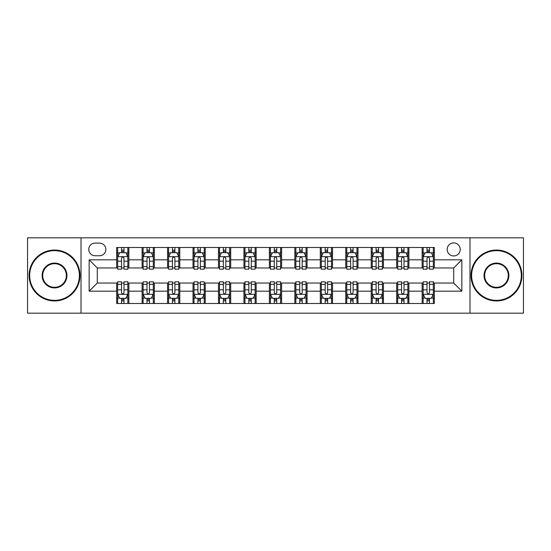 <?xml version="1.0" encoding="UTF-8"?>
<svg xmlns="http://www.w3.org/2000/svg" width="551" height="551" viewBox="0 0 551 551"><rect width="100%" height="100%" fill="white"/><g stroke="black" fill="none" stroke-linecap="round" stroke-linejoin="round"><path stroke-width="0.83" d="M453.7 242.915A6.516 6.516 0 0 0 447.178 249.431A6.516 6.516 0 0 0 453.7 255.946A6.516 6.516 0 0 0 460.216 249.431A6.516 6.516 0 0 0 453.7 242.915M469.989 313.175L523.45 313.175L523.45 237.825L469.989 237.825L469.989 313.175L81.011 313.175L81.011 237.825L27.55 237.825L27.55 313.175L81.011 313.175M95.061 255.747L99.545 255.747A6.316 6.316 0 0 0 105.854 249.431A6.316 6.316 0 0 0 99.545 243.122L95.061 243.122A6.316 6.316 0 0 0 88.745 249.431A6.316 6.316 0 0 0 95.061 255.747M469.989 237.825L81.011 237.825M116.647 291.183L89.159 291.183L89.159 259.817L116.647 259.817L116.647 267.965L97.3 267.965L97.3 283.035L116.647 283.035L116.647 303.505L434.353 303.505L434.353 283.035L453.7 283.035L453.7 267.965L434.353 267.965L434.353 259.817L461.841 259.817L461.841 291.183L434.353 291.183M434.353 259.817L434.353 247.495L116.647 247.495L116.647 259.817M422.135 247.495L422.135 267.965L423.147 267.965M427.018 267.965L429.463 267.965M433.334 267.965L434.353 267.965M422.135 267.965L407.878 267.965M396.672 247.495L396.672 267.965L397.691 267.965M401.562 267.965L404.007 267.965M396.672 267.965L382.422 267.965M371.216 247.495L371.216 267.965L372.235 267.965M376.106 267.965L378.551 267.965M371.216 267.965L356.965 267.965M345.759 247.495L345.759 267.965L346.779 267.965M350.65 267.965L353.095 267.965M345.759 267.965L331.502 267.965M320.303 247.495L320.303 267.965L321.323 267.965M325.193 267.965L327.638 267.965M320.303 267.965L306.046 267.965M294.847 247.495L294.847 267.965L295.866 267.965M299.737 267.965L302.182 267.965M294.847 267.965L280.59 267.965M269.391 247.495L269.391 267.965L270.41 267.965M274.281 267.965L276.719 267.965M269.391 267.965L255.134 267.965M243.935 247.495L243.935 267.965L244.954 267.965M248.818 267.965L251.263 267.965M243.935 267.965L229.677 267.965M218.478 247.495L218.478 267.965L219.498 267.965M223.362 267.965L225.807 267.965M218.478 267.965L204.221 267.965M193.022 247.495L193.022 267.965L194.035 267.965M197.905 267.965L200.35 267.965M193.022 267.965L178.765 267.965M167.566 247.495L167.566 267.965L168.578 267.965M172.449 267.965L174.894 267.965M167.566 267.965L153.309 267.965M142.103 247.495L142.103 267.965L143.122 267.965M146.993 267.965L149.438 267.965M142.103 267.965L127.853 267.965M116.647 267.965L117.666 267.965M121.537 267.965L123.982 267.965M116.647 283.035L117.666 283.035M121.537 283.035L123.982 283.035M127.853 283.035L128.865 283.035L128.865 303.505M143.122 283.035L128.865 283.035M146.993 283.035L149.438 283.035M153.309 283.035L154.328 283.035L154.328 303.505M168.578 283.035L154.328 283.035M172.449 283.035L174.894 283.035M178.765 283.035L179.784 283.035L179.784 303.505M194.035 283.035L179.784 283.035M197.905 283.035L200.35 283.035M204.221 283.035L205.241 283.035L205.241 303.505M219.498 283.035L205.241 283.035M223.362 283.035L225.807 283.035M229.677 283.035L230.697 283.035L230.697 303.505M244.954 283.035L230.697 283.035M248.818 283.035L251.263 283.035M255.134 283.035L256.153 283.035L256.153 303.505M270.41 283.035L256.153 283.035M274.281 283.035L276.719 283.035M280.59 283.035L281.609 283.035L281.609 303.505M295.866 283.035L281.609 283.035M299.737 283.035L302.182 283.035M306.046 283.035L307.065 283.035L307.065 303.505M321.323 283.035L307.065 283.035M325.193 283.035L327.638 283.035M331.502 283.035L332.522 283.035L332.522 303.505M346.779 283.035L332.522 283.035M350.65 283.035L353.095 283.035M356.965 283.035L357.978 283.035L357.978 303.505M372.235 283.035L357.978 283.035M376.106 283.035L378.551 283.035M382.422 283.035L383.434 283.035L383.434 303.505M397.691 283.035L383.434 283.035M401.562 283.035L404.007 283.035M407.878 283.035L408.897 283.035L408.897 303.505M423.147 283.035L408.897 283.035M427.018 283.035L429.463 283.035M433.334 283.035L434.353 283.035M128.865 247.495L128.865 267.965M116.647 252.592L117.666 252.592M121.537 252.592L123.982 252.592M127.853 252.592L128.865 252.592M116.647 298.408L117.666 298.408M121.537 298.408L123.982 298.408M127.853 298.408L128.865 298.408M142.103 283.035L142.103 303.505M154.328 247.495L154.328 267.965M142.103 252.592L143.122 252.592M146.993 252.592L149.438 252.592M153.309 252.592L154.328 252.592M142.103 298.408L143.122 298.408M146.993 298.408L149.438 298.408M153.309 298.408L154.328 298.408M167.566 283.035L167.566 303.505M167.566 298.408L168.578 298.408M172.449 298.408L174.894 298.408M178.765 298.408L179.784 298.408M179.784 247.495L179.784 267.965M167.566 252.592L168.578 252.592M172.449 252.592L174.894 252.592M178.765 252.592L179.784 252.592M193.022 283.035L193.022 303.505M193.022 298.408L194.035 298.408M197.905 298.408L200.35 298.408M204.221 298.408L205.241 298.408M205.241 247.495L205.241 267.965M193.022 252.592L194.035 252.592M197.905 252.592L200.35 252.592M204.221 252.592L205.241 252.592M218.478 283.035L218.478 303.505M218.478 298.408L219.498 298.408M223.362 298.408L225.807 298.408M229.677 298.408L230.697 298.408M230.697 247.495L230.697 267.965M218.478 252.592L219.498 252.592M223.362 252.592L225.807 252.592M229.677 252.592L230.697 252.592M243.935 283.035L243.935 303.505M243.935 298.408L244.954 298.408M248.818 298.408L251.263 298.408M255.134 298.408L256.153 298.408M256.153 247.495L256.153 267.965M243.935 252.592L244.954 252.592M248.818 252.592L251.263 252.592M255.134 252.592L256.153 252.592M269.391 283.035L269.391 303.505M269.391 298.408L270.41 298.408M274.281 298.408L276.719 298.408M280.59 298.408L281.609 298.408M281.609 247.495L281.609 267.965M269.391 252.592L270.41 252.592M274.281 252.592L276.719 252.592M280.59 252.592L281.609 252.592M294.847 283.035L294.847 303.505M294.847 298.408L295.866 298.408M299.737 298.408L302.182 298.408M306.046 298.408L307.065 298.408M307.065 247.495L307.065 267.965M294.847 252.592L295.866 252.592M299.737 252.592L302.182 252.592M306.046 252.592L307.065 252.592M320.303 283.035L320.303 303.505M320.303 298.408L321.323 298.408M325.193 298.408L327.638 298.408M331.502 298.408L332.522 298.408M332.522 247.495L332.522 267.965M320.303 252.592L321.323 252.592M325.193 252.592L327.638 252.592M331.502 252.592L332.522 252.592M345.759 283.035L345.759 303.505M345.759 298.408L346.779 298.408M350.65 298.408L353.095 298.408M356.965 298.408L357.978 298.408M357.978 247.495L357.978 267.965M345.759 252.592L346.779 252.592M350.65 252.592L353.095 252.592M356.965 252.592L357.978 252.592M371.216 283.035L371.216 303.505M371.216 298.408L372.235 298.408M376.106 298.408L378.551 298.408M382.422 298.408L383.434 298.408M383.434 247.495L383.434 267.965M371.216 252.592L372.235 252.592M376.106 252.592L378.551 252.592M382.422 252.592L383.434 252.592M396.672 283.035L396.672 303.505M396.672 298.408L397.691 298.408M401.562 298.408L404.007 298.408M407.878 298.408L408.897 298.408M408.897 247.495L408.897 267.965M396.672 252.592L397.691 252.592M401.562 252.592L404.007 252.592M407.878 252.592L408.897 252.592M422.135 283.035L422.135 303.505M422.135 298.408L423.147 298.408M427.018 298.408L429.463 298.408M433.334 298.408L434.353 298.408M422.135 252.592L423.147 252.592M427.018 252.592L429.463 252.592M433.334 252.592L434.353 252.592M97.3 267.965L89.159 259.817M97.3 283.035L89.159 291.183M461.841 259.817L453.7 267.965M461.841 291.183L453.7 283.035M123.982 250.147L121.537 250.147M127.853 266.636L123.982 266.636L123.982 269.184L127.853 269.184L127.853 256.766L125.814 252.689L119.705 252.689L117.666 256.766L117.666 269.184L121.537 269.184L121.537 266.636L117.666 266.636M117.666 256.766L117.666 247.495M127.853 256.766L127.853 247.495M121.537 252.689L121.537 247.495M123.982 247.495L123.982 252.689M123.982 266.636L123.982 258.288C123.169 256.725 122.35 256.725 121.537 258.288L121.537 266.636M121.537 300.853L123.982 300.853M117.666 284.364L121.537 284.364L121.537 281.816L117.666 281.816L117.666 294.234L119.705 298.311L125.814 298.311L127.853 294.234L127.853 281.816L123.982 281.816L123.982 284.364L127.853 284.364M127.853 294.234L127.853 303.505M117.666 294.234L117.666 303.505M123.982 298.311L123.982 303.505M121.537 303.505L121.537 298.311M121.537 284.364L121.537 292.712C122.35 294.275 123.162 294.275 123.982 292.712L123.982 284.364M149.438 250.147L146.993 250.147M153.309 266.636L149.438 266.636L149.438 269.184L153.309 269.184L153.309 256.766L151.27 252.689L145.161 252.689L143.122 256.766L143.122 269.184L146.993 269.184L146.993 266.636L143.122 266.636M143.122 256.766L143.122 247.495M153.309 256.766L153.309 247.495M146.993 252.689L146.993 247.495M149.438 247.495L149.438 252.689M149.438 266.636L149.438 258.288C148.625 256.725 147.813 256.725 146.993 258.288L146.993 266.636M174.894 250.147L172.449 250.147M178.765 266.636L174.894 266.636L174.894 269.184L178.765 269.184L178.765 256.766L176.726 252.689L170.617 252.689L168.578 256.766L168.578 269.184L172.449 269.184L172.449 266.636L168.578 266.636M168.578 256.766L168.578 247.495M178.765 256.766L178.765 247.495M172.449 252.689L172.449 247.495M174.894 247.495L174.894 252.689M174.894 266.636L174.894 258.288C174.082 256.725 173.269 256.725 172.449 258.288L172.449 266.636M200.35 250.147L197.905 250.147M204.221 266.636L200.35 266.636L200.35 269.184L204.221 269.184L204.221 256.766L202.183 252.689L196.073 252.689L194.035 256.766L194.035 269.184L197.905 269.184L197.905 266.636L194.035 266.636M194.035 256.766L194.035 247.495M204.221 256.766L204.221 247.495M197.905 252.689L197.905 247.495M200.35 247.495L200.35 252.689M200.35 266.636L200.35 258.288C199.538 256.725 198.725 256.725 197.905 258.288L197.905 266.636M146.993 300.853L149.438 300.853M143.122 284.364L146.993 284.364L146.993 281.816L143.122 281.816L143.122 294.234L145.161 298.311L151.27 298.311L153.309 294.234L153.309 281.816L149.438 281.816L149.438 284.364L153.309 284.364M153.309 294.234L153.309 303.505M143.122 294.234L143.122 303.505M149.438 298.311L149.438 303.505M146.993 303.505L146.993 298.311M146.993 284.364L146.993 292.712C147.806 294.275 148.618 294.275 149.438 292.712L149.438 284.364M172.449 300.853L174.894 300.853M168.578 284.364L172.449 284.364L172.449 281.816L168.578 281.816L168.578 294.234L170.617 298.311L176.726 298.311L178.765 294.234L178.765 281.816L174.894 281.816L174.894 284.364L178.765 284.364M178.765 294.234L178.765 303.505M168.578 294.234L168.578 303.505M174.894 298.311L174.894 303.505M172.449 303.505L172.449 298.311M172.449 284.364L172.449 292.712C173.262 294.275 174.082 294.275 174.894 292.712L174.894 284.364M197.905 300.853L200.35 300.853M194.035 284.364L197.905 284.364L197.905 281.816L194.035 281.816L194.035 294.234L196.073 298.311L202.183 298.311L204.221 294.234L204.221 281.816L200.35 281.816L200.35 284.364L204.221 284.364M204.221 294.234L204.221 303.505M194.035 294.234L194.035 303.505M200.35 298.311L200.35 303.505M197.905 303.505L197.905 298.311M197.905 284.364L197.905 292.712C198.718 294.275 199.538 294.275 200.35 292.712L200.35 284.364M225.807 250.147L223.362 250.147M229.677 266.636L225.807 266.636L225.807 269.184L229.677 269.184L229.677 256.766L227.639 252.689L221.53 252.689L219.498 256.766L219.498 269.184L223.362 269.184L223.362 266.636L219.498 266.636M219.498 256.766L219.498 247.495M229.677 256.766L229.677 247.495M223.362 252.689L223.362 247.495M225.807 247.495L225.807 252.689M225.807 266.636L225.807 258.288C224.994 256.725 224.181 256.725 223.362 258.288L223.362 266.636M223.362 300.853L225.807 300.853M219.498 284.364L223.362 284.364L223.362 281.816L219.498 281.816L219.498 294.234L221.53 298.311L227.639 298.311L229.677 294.234L229.677 281.816L225.807 281.816L225.807 284.364L229.677 284.364M229.677 294.234L229.677 303.505M219.498 294.234L219.498 303.505M225.807 298.311L225.807 303.505M223.362 303.505L223.362 298.311M223.362 284.364L223.362 292.712C224.181 294.275 224.994 294.275 225.807 292.712L225.807 284.364M54.535 250.657A24.843 24.843 0 0 0 29.685 275.5A24.843 24.843 0 0 0 54.535 300.343A24.843 24.843 0 0 0 79.378 275.5A24.843 24.843 0 0 0 54.535 250.657M54.535 300.956A25.456 25.456 0 0 1 29.079 275.5A25.456 25.456 0 0 1 54.535 250.044A25.456 25.456 0 0 1 79.991 275.5A25.456 25.456 0 0 1 54.535 300.956M54.535 263.075A12.425 12.425 0 0 1 66.96 275.5A12.425 12.425 0 0 1 54.535 287.925A12.425 12.425 0 0 1 42.11 275.5A12.425 12.425 0 0 1 54.535 263.075M54.535 287.312A11.812 11.812 0 0 0 66.347 275.5A11.812 11.812 0 0 0 54.535 263.688A11.812 11.812 0 0 0 42.723 275.5A11.812 11.812 0 0 0 54.535 287.312M496.465 250.657A24.843 24.843 0 0 0 471.622 275.5A24.843 24.843 0 0 0 496.465 300.343A24.843 24.843 0 0 0 521.315 275.5A24.843 24.843 0 0 0 496.465 250.657M496.465 300.956A25.456 25.456 0 0 1 471.009 275.5A25.456 25.456 0 0 1 496.465 250.044A25.456 25.456 0 0 1 521.921 275.5A25.456 25.456 0 0 1 496.465 300.956M496.465 263.075A12.425 12.425 0 0 1 508.89 275.5A12.425 12.425 0 0 1 496.465 287.925A12.425 12.425 0 0 1 484.04 275.5A12.425 12.425 0 0 1 496.465 263.075M496.465 287.312A11.812 11.812 0 0 0 508.277 275.5A11.812 11.812 0 0 0 496.465 263.688A11.812 11.812 0 0 0 484.653 275.5A11.812 11.812 0 0 0 496.465 287.312M251.263 250.147L248.818 250.147M255.134 266.636L251.263 266.636L251.263 269.184L255.134 269.184L255.134 256.766L253.095 252.689L246.986 252.689L244.954 256.766L244.954 269.184L248.818 269.184L248.818 266.636L244.954 266.636M244.954 256.766L244.954 247.495M255.134 256.766L255.134 247.495M248.818 252.689L248.818 247.495M251.263 247.495L251.263 252.689M251.263 266.636L251.263 258.288C250.45 256.725 249.637 256.725 248.818 258.288L248.818 266.636M276.719 250.147L274.281 250.147M280.59 266.636L276.719 266.636L276.719 269.184L280.59 269.184L280.59 256.766L278.558 252.689L272.442 252.689L270.41 256.766L270.41 269.184L274.281 269.184L274.281 266.636L270.41 266.636M270.41 256.766L270.41 247.495M280.59 256.766L280.59 247.495M274.281 252.689L274.281 247.495M276.719 247.495L276.719 252.689M276.719 266.636L276.719 258.288C275.906 256.725 275.094 256.725 274.281 258.288L274.281 266.636M302.182 250.147L299.737 250.147M306.046 266.636L302.182 266.636L302.182 269.184L306.046 269.184L306.046 256.766L304.014 252.689L297.905 252.689L295.866 256.766L295.866 269.184L299.737 269.184L299.737 266.636L295.866 266.636M295.866 256.766L295.866 247.495M306.046 256.766L306.046 247.495M299.737 252.689L299.737 247.495M302.182 247.495L302.182 252.689M302.182 266.636L302.182 258.288C301.363 256.725 300.55 256.725 299.737 258.288L299.737 266.636M327.638 250.147L325.193 250.147M331.502 266.636L327.638 266.636L327.638 269.184L331.502 269.184L331.502 256.766L329.47 252.689L323.361 252.689L321.323 256.766L321.323 269.184L325.193 269.184L325.193 266.636L321.323 266.636M321.323 256.766L321.323 247.495M331.502 256.766L331.502 247.495M325.193 252.689L325.193 247.495M327.638 247.495L327.638 252.689M327.638 266.636L327.638 258.288C326.819 256.725 326.006 256.725 325.193 258.288L325.193 266.636M353.095 250.147L350.65 250.147M356.965 266.636L353.095 266.636L353.095 269.184L356.965 269.184L356.965 256.766L354.927 252.689L348.817 252.689L346.779 256.766L346.779 269.184L350.65 269.184L350.65 266.636L346.779 266.636M346.779 256.766L346.779 247.495M356.965 256.766L356.965 247.495M350.65 252.689L350.65 247.495M353.095 247.495L353.095 252.689M353.095 266.636L353.095 258.288C352.282 256.725 351.462 256.725 350.65 258.288L350.65 266.636M248.818 300.853L251.263 300.853M244.954 284.364L248.818 284.364L248.818 281.816L244.954 281.816L244.954 294.234L246.986 298.311L253.095 298.311L255.134 294.234L255.134 281.816L251.263 281.816L251.263 284.364L255.134 284.364M255.134 294.234L255.134 303.505M244.954 294.234L244.954 303.505M251.263 298.311L251.263 303.505M248.818 303.505L248.818 298.311M248.818 284.364L248.818 292.712C249.637 294.275 250.45 294.275 251.263 292.712L251.263 284.364M274.281 300.853L276.719 300.853M270.41 284.364L274.281 284.364L274.281 281.816L270.41 281.816L270.41 294.234L272.442 298.311L278.558 298.311L280.59 294.234L280.59 281.816L276.719 281.816L276.719 284.364L280.59 284.364M280.59 294.234L280.59 303.505M270.41 294.234L270.41 303.505M276.719 298.311L276.719 303.505M274.281 303.505L274.281 298.311M274.281 284.364L274.281 292.712C275.094 294.275 275.906 294.275 276.719 292.712L276.719 284.364M299.737 300.853L302.182 300.853M295.866 284.364L299.737 284.364L299.737 281.816L295.866 281.816L295.866 294.234L297.905 298.311L304.014 298.311L306.046 294.234L306.046 281.816L302.182 281.816L302.182 284.364L306.046 284.364M306.046 294.234L306.046 303.505M295.866 294.234L295.866 303.505M302.182 298.311L302.182 303.505M299.737 303.505L299.737 298.311M299.737 284.364L299.737 292.712C300.55 294.275 301.363 294.275 302.182 292.712L302.182 284.364M325.193 300.853L327.638 300.853M321.323 284.364L325.193 284.364L325.193 281.816L321.323 281.816L321.323 294.234L323.361 298.311L329.47 298.311L331.502 294.234L331.502 281.816L327.638 281.816L327.638 284.364L331.502 284.364M331.502 294.234L331.502 303.505M321.323 294.234L321.323 303.505M327.638 298.311L327.638 303.505M325.193 303.505L325.193 298.311M325.193 284.364L325.193 292.712C326.006 294.275 326.819 294.275 327.638 292.712L327.638 284.364M350.65 300.853L353.095 300.853M346.779 284.364L350.65 284.364L350.65 281.816L346.779 281.816L346.779 294.234L348.817 298.311L354.927 298.311L356.965 294.234L356.965 281.816L353.095 281.816L353.095 284.364L356.965 284.364M356.965 294.234L356.965 303.505M346.779 294.234L346.779 303.505M353.095 298.311L353.095 303.505M350.65 303.505L350.65 298.311M350.65 284.364L350.65 292.712C351.462 294.275 352.275 294.275 353.095 292.712L353.095 284.364M378.551 250.147L376.106 250.147M382.422 266.636L378.551 266.636L378.551 269.184L382.422 269.184L382.422 256.766L380.383 252.689L374.274 252.689L372.235 256.766L372.235 269.184L376.106 269.184L376.106 266.636L372.235 266.636M372.235 256.766L372.235 247.495M382.422 256.766L382.422 247.495M376.106 252.689L376.106 247.495M378.551 247.495L378.551 252.689M378.551 266.636L378.551 258.288C377.738 256.725 376.918 256.725 376.106 258.288L376.106 266.636M376.106 300.853L378.551 300.853M372.235 284.364L376.106 284.364L376.106 281.816L372.235 281.816L372.235 294.234L374.274 298.311L380.383 298.311L382.422 294.234L382.422 281.816L378.551 281.816L378.551 284.364L382.422 284.364M382.422 294.234L382.422 303.505M372.235 294.234L372.235 303.505M378.551 298.311L378.551 303.505M376.106 303.505L376.106 298.311M376.106 284.364L376.106 292.712C376.918 294.275 377.731 294.275 378.551 292.712L378.551 284.364M404.007 250.147L401.562 250.147M407.878 266.636L404.007 266.636L404.007 269.184L407.878 269.184L407.878 256.766L405.839 252.689L399.73 252.689L397.691 256.766L397.691 269.184L401.562 269.184L401.562 266.636L397.691 266.636M397.691 256.766L397.691 247.495M407.878 256.766L407.878 247.495M401.562 252.689L401.562 247.495M404.007 247.495L404.007 252.689M404.007 266.636L404.007 258.288C403.194 256.725 402.382 256.725 401.562 258.288L401.562 266.636M401.562 300.853L404.007 300.853M397.691 284.364L401.562 284.364L401.562 281.816L397.691 281.816L397.691 294.234L399.73 298.311L405.839 298.311L407.878 294.234L407.878 281.816L404.007 281.816L404.007 284.364L407.878 284.364M407.878 294.234L407.878 303.505M397.691 294.234L397.691 303.505M404.007 298.311L404.007 303.505M401.562 303.505L401.562 298.311M401.562 284.364L401.562 292.712C402.375 294.275 403.187 294.275 404.007 292.712L404.007 284.364M429.463 250.147L427.018 250.147M433.334 266.636L429.463 266.636L429.463 269.184L433.334 269.184L433.334 256.766L431.295 252.689L425.186 252.689L423.147 256.766L423.147 269.184L427.018 269.184L427.018 266.636L423.147 266.636M423.147 256.766L423.147 247.495M433.334 256.766L433.334 247.495M427.018 252.689L427.018 247.495M429.463 247.495L429.463 252.689M429.463 266.636L429.463 258.288C428.65 256.725 427.838 256.725 427.018 258.288L427.018 266.636M427.018 300.853L429.463 300.853M423.147 284.364L427.018 284.364L427.018 281.816L423.147 281.816L423.147 294.234L425.186 298.311L431.295 298.311L433.334 294.234L433.334 281.816L429.463 281.816L429.463 284.364L433.334 284.364M433.334 294.234L433.334 303.505M423.147 294.234L423.147 303.505M429.463 298.311L429.463 303.505M427.018 303.505L427.018 298.311M427.018 284.364L427.018 292.712C427.831 294.275 428.65 294.275 429.463 292.712L429.463 284.364M142.103 291.183L128.865 291.183M142.103 259.817L128.865 259.817M167.566 259.817L154.328 259.817M167.566 291.183L154.328 291.183M193.022 259.817L179.784 259.817M193.022 291.183L179.784 291.183M218.478 259.817L205.241 259.817M218.478 291.183L205.241 291.183M243.935 259.817L230.697 259.817M243.935 291.183L230.697 291.183M269.391 259.817L256.153 259.817M269.391 291.183L256.153 291.183M294.847 259.817L281.609 259.817M294.847 291.183L281.609 291.183M320.303 259.817L307.065 259.817M320.303 291.183L307.065 291.183M345.759 259.817L332.522 259.817M345.759 291.183L332.522 291.183M371.216 259.817L357.978 259.817M371.216 291.183L357.978 291.183M396.672 259.817L383.434 259.817M396.672 291.183L383.434 291.183M422.135 259.817L408.897 259.817M422.135 291.183L408.897 291.183M127.798 256.663L117.721 256.663M117.666 252.937L119.581 252.937M125.938 252.937L127.853 252.937M121.537 261.174L117.666 261.174M127.853 261.174L123.982 261.174M123.982 251.442L121.537 251.442M117.721 294.337L127.798 294.337M127.853 298.063L125.938 298.063M119.581 298.063L117.666 298.063M123.982 289.826L127.853 289.826M117.666 289.826L121.537 289.826M121.537 299.558L123.982 299.558M153.254 256.663L143.177 256.663M143.122 252.937L145.037 252.937M151.394 252.937L153.309 252.937M146.993 261.174L143.122 261.174M153.309 261.174L149.438 261.174M149.438 251.442L146.993 251.442M178.71 256.663L168.634 256.663M168.578 252.937L170.493 252.937M176.85 252.937L178.765 252.937M172.449 261.174L168.578 261.174M178.765 261.174L174.894 261.174M174.894 251.442L172.449 251.442M204.173 256.663L194.09 256.663M194.035 252.937L195.949 252.937M202.307 252.937L204.221 252.937M197.905 261.174L194.035 261.174M204.221 261.174L200.35 261.174M200.35 251.442L197.905 251.442M143.177 294.337L153.254 294.337M153.309 298.063L151.394 298.063M145.037 298.063L143.122 298.063M149.438 289.826L153.309 289.826M143.122 289.826L146.993 289.826M146.993 299.558L149.438 299.558M168.634 294.337L178.71 294.337M178.765 298.063L176.85 298.063M170.493 298.063L168.578 298.063M174.894 289.826L178.765 289.826M168.578 289.826L172.449 289.826M172.449 299.558L174.894 299.558M194.09 294.337L204.173 294.337M204.221 298.063L202.307 298.063M195.949 298.063L194.035 298.063M200.35 289.826L204.221 289.826M194.035 289.826L197.905 289.826M197.905 299.558L200.35 299.558M229.629 256.663L219.546 256.663M219.498 252.937L221.412 252.937M227.763 252.937L229.677 252.937M223.362 261.174L219.498 261.174M229.677 261.174L225.807 261.174M225.807 251.442L223.362 251.442M219.546 294.337L229.629 294.337M229.677 298.063L227.763 298.063M221.412 298.063L219.498 298.063M225.807 289.826L229.677 289.826M219.498 289.826L223.362 289.826M223.362 299.558L225.807 299.558M255.085 256.663L245.002 256.663M244.954 252.937L246.869 252.937M253.219 252.937L255.134 252.937M248.818 261.174L244.954 261.174M255.134 261.174L251.263 261.174M251.263 251.442L248.818 251.442M280.542 256.663L270.458 256.663M270.41 252.937L272.325 252.937M278.675 252.937L280.59 252.937M274.281 261.174L270.41 261.174M280.59 261.174L276.719 261.174M276.719 251.442L274.281 251.442M305.998 256.663L295.915 256.663M295.866 252.937L297.781 252.937M304.131 252.937L306.046 252.937M299.737 261.174L295.866 261.174M306.046 261.174L302.182 261.174M302.182 251.442L299.737 251.442M331.454 256.663L321.371 256.663M321.323 252.937L323.237 252.937M329.588 252.937L331.502 252.937M325.193 261.174L321.323 261.174M331.502 261.174L327.638 261.174M327.638 251.442L325.193 251.442M356.91 256.663L346.827 256.663M346.779 252.937L348.693 252.937M355.051 252.937L356.965 252.937M350.65 261.174L346.779 261.174M356.965 261.174L353.095 261.174M353.095 251.442L350.65 251.442M245.002 294.337L255.085 294.337M255.134 298.063L253.219 298.063M246.869 298.063L244.954 298.063M251.263 289.826L255.134 289.826M244.954 289.826L248.818 289.826M248.818 299.558L251.263 299.558M270.458 294.337L280.542 294.337M280.59 298.063L278.675 298.063M272.325 298.063L270.41 298.063M276.719 289.826L280.59 289.826M270.41 289.826L274.281 289.826M274.281 299.558L276.719 299.558M295.915 294.337L305.998 294.337M306.046 298.063L304.131 298.063M297.781 298.063L295.866 298.063M302.182 289.826L306.046 289.826M295.866 289.826L299.737 289.826M299.737 299.558L302.182 299.558M321.371 294.337L331.454 294.337M331.502 298.063L329.588 298.063M323.237 298.063L321.323 298.063M327.638 289.826L331.502 289.826M321.323 289.826L325.193 289.826M325.193 299.558L327.638 299.558M346.827 294.337L356.91 294.337M356.965 298.063L355.051 298.063M348.693 298.063L346.779 298.063M353.095 289.826L356.965 289.826M346.779 289.826L350.65 289.826M350.65 299.558L353.095 299.558M382.366 256.663L372.29 256.663M372.235 252.937L374.15 252.937M380.507 252.937L382.422 252.937M376.106 261.174L372.235 261.174M382.422 261.174L378.551 261.174M378.551 251.442L376.106 251.442M372.29 294.337L382.366 294.337M382.422 298.063L380.507 298.063M374.15 298.063L372.235 298.063M378.551 289.826L382.422 289.826M372.235 289.826L376.106 289.826M376.106 299.558L378.551 299.558M407.823 256.663L397.746 256.663M397.691 252.937L399.606 252.937M405.963 252.937L407.878 252.937M401.562 261.174L397.691 261.174M407.878 261.174L404.007 261.174M404.007 251.442L401.562 251.442M397.746 294.337L407.823 294.337M407.878 298.063L405.963 298.063M399.606 298.063L397.691 298.063M404.007 289.826L407.878 289.826M397.691 289.826L401.562 289.826M401.562 299.558L404.007 299.558M433.279 256.663L423.202 256.663M423.147 252.937L425.062 252.937M431.419 252.937L433.334 252.937M427.018 261.174L423.147 261.174M433.334 261.174L429.463 261.174M429.463 251.442L427.018 251.442M423.202 294.337L433.279 294.337M433.334 298.063L431.419 298.063M425.062 298.063L423.147 298.063M429.463 289.826L433.334 289.826M423.147 289.826L427.018 289.826M427.018 299.558L429.463 299.558"/></g></svg>

